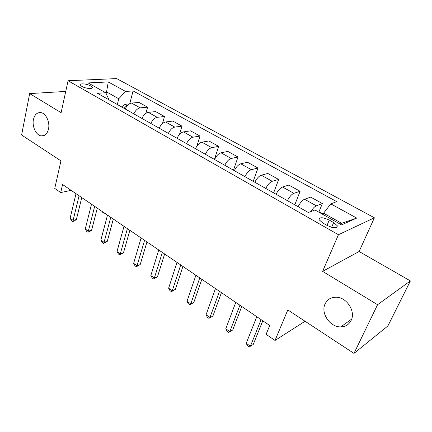 <?xml version="1.0" encoding="UTF-8"?>
<svg xmlns="http://www.w3.org/2000/svg" width="432" height="432" viewBox="0 0 432 432"><rect width="100%" height="100%" fill="white"/><g stroke="black" fill="none" stroke-linecap="round" stroke-linejoin="round"><path stroke-width="0.65" d="M48.492 129.065C47.234 133.904 44.798 136.177 41.18 135.88C36.072 135.286 31.892 126.43 33.442 119.545C34.663 114.583 37.141 112.266 40.889 112.601C45.965 113.26 50.123 122.224 48.492 129.065M351.146 320.398C349.002 324.578 345.535 326.743 340.751 326.894C330.059 327.348 320.479 313.146 325.085 303.923C327.245 299.484 330.896 297.243 336.037 297.205C346.54 297.016 355.952 311.315 351.146 320.398M81.864 86.411C85.59 88.646 93.425 89.305 92.27 87.313L90.677 85.936C86.989 83.738 79.191 83.052 80.309 85.055L81.864 86.411M374.382 217.793L116.683 78.597L68.062 80.735L338.445 234.722L374.382 217.793L359.116 251.51L322.601 271.355L377.563 304.706L410.4 280.919L359.116 251.51M410.4 280.919L387.877 325.976L353.981 353.403L287.815 309.928L275.017 340.459L305.057 321.262M65.734 91.422L29.668 93.593L21.6 135.005L60.944 160.861L54.751 188.433L60.718 192.548L71.123 190.35M377.563 304.706L353.981 353.403M275.017 340.459L266.107 334.314L269.725 325.507L62.559 184.518L60.718 192.548M333.661 222.534L329.265 220.066C322.72 217.118 319.329 216.999 319.086 219.71L322.623 222.88L327.067 225.401C333.688 228.388 337.1 228.523 337.311 225.79L333.661 222.534L331.636 227.286M340.033 224.035L341.663 223.312L323.563 213.197L330.799 203.877L336.701 201.609L133.083 90.936L129.773 103.626M330.799 203.877L356.708 218.079L341.555 224.888L314.933 209.974L308.345 212.506L97.459 93.29L105.656 92.75L88.117 82.922L108.27 81.94L125.593 91.433L133.083 90.936M322.601 271.355L338.445 234.722M29.668 93.593L61.112 112.671L68.062 80.735M105.656 92.75L109.118 99.878M106.137 93.652L106.558 91.924L104.431 92.065M323.017 214.504L323.563 213.197M117.315 104.517L118.773 98.755L106.558 91.924L108.27 81.94M310.889 211.529C312.806 208.467 314.62 206.561 316.332 205.81L322.364 203.542L318.816 212.15M125.242 108.999C126.846 105.511 128.957 103.534 131.571 103.07L139.007 102.427L147.593 107.158L145.908 113.33M141.944 118.438C143.591 114.907 145.714 112.882 148.3 112.369L155.639 111.602L164.5 116.489L162.486 123.552M159.197 128.196C160.893 124.61 163.021 122.537 165.58 121.975L172.816 121.073L181.969 126.117L179.485 134.428M177.034 138.278C178.778 134.644 180.911 132.521 183.433 131.906L190.561 130.858L200.016 136.075L196.825 146.275M195.485 148.705C197.278 145.022 199.417 142.846 201.901 142.177L208.899 140.967L218.678 146.367L214.412 159.403M214.574 159.494C216.421 155.763 218.565 153.527 221.006 152.798L227.864 151.427L237.983 157.01L233.474 170.181M234.344 170.672C236.245 166.882 238.388 164.592 240.786 163.798L247.487 162.254L257.969 168.032L253.195 181.332M254.826 182.25C256.781 178.405 258.935 176.056 261.279 175.192L267.813 173.459L278.667 179.447L273.623 192.877M276.059 194.254C278.078 190.355 280.228 187.936 282.517 187.007L288.868 185.069L300.116 191.273L294.781 204.838M298.085 206.707C300.17 202.748 302.324 200.264 304.549 199.255L310.694 197.111L322.364 203.542M287.41 200.669C289.462 196.738 291.616 194.292 293.873 193.32L300.116 191.273M265.766 188.438C267.759 184.561 269.908 182.18 272.225 181.283L278.667 179.447M244.901 176.639C246.829 172.822 248.983 170.5 251.348 169.673L257.969 168.032M224.764 165.256C226.638 161.498 228.787 159.235 231.206 158.474L237.983 157.01M205.33 154.273C207.149 150.563 209.288 148.354 211.756 147.652L218.678 146.367M186.548 143.656C188.32 139.995 190.453 137.846 192.958 137.203L200.016 136.075M168.399 133.396C170.122 129.789 172.249 127.688 174.787 127.1L181.969 126.117M150.844 123.471C152.518 119.912 154.64 117.866 157.216 117.326L164.5 116.489M133.861 113.87C135.486 110.36 137.603 108.356 140.206 107.865L147.593 107.158M125.593 91.433L118.773 98.755M341.663 223.312L356.708 218.079M261.095 319.637L250.403 346.237L246.224 343.273L256.797 316.71M262.796 320.792L253.228 344.488L249.129 346.982L247.466 345.794L246.224 343.273M323.217 214.029L320.009 212.231L318.827 212.155M239.906 305.213L229.819 331.625L225.79 328.763L235.759 302.389M241.742 306.461L232.713 329.994L228.663 332.419L227.054 331.274L225.79 328.763M232.713 329.994L228.663 332.419M219.472 291.308L209.957 317.52L206.069 314.761L215.476 288.587M221.438 292.642L212.917 316.003L208.91 318.362L207.36 317.261L206.069 314.761M212.917 316.003L208.91 318.362M199.762 277.889L190.782 303.907L187.029 301.239L195.901 275.265M201.841 279.31L193.801 302.486L190.782 303.907L189.832 304.792L188.336 303.728L187.029 301.239M193.801 302.486L189.832 304.792M180.727 264.94L172.26 290.758L168.631 288.182L177.001 262.402M182.92 266.431L175.327 289.435L172.26 290.758L171.407 291.686L169.96 290.655L168.631 288.182M175.327 289.435L171.407 291.686M162.346 252.428L154.354 278.046L150.844 275.551L158.744 249.977M164.635 253.989L157.469 276.815L154.354 278.046L153.587 279.007L152.188 278.014L150.844 275.551M157.469 276.815L153.587 279.007M144.574 240.338L137.036 265.75L133.645 263.336L141.097 237.967M146.956 241.958L140.195 264.605L137.036 265.75L136.355 266.749L135 265.783L133.645 263.336M140.195 264.605L136.355 266.749M127.391 228.641L120.28 253.854L116.996 251.516L124.022 226.346M129.859 230.321L123.476 252.785L120.28 253.854L119.675 254.88L118.363 253.951L116.996 251.516M123.476 252.785L119.675 254.88M110.765 217.323L104.058 242.33L100.872 240.073L107.503 215.104M113.308 219.056L107.282 241.342L104.058 242.33L103.523 243.394L102.254 242.487L100.872 240.073M107.282 241.342L103.523 243.394M94.667 206.372L88.339 231.174L85.255 228.982L91.508 204.223M97.281 208.148L91.595 230.256L88.339 231.174L87.88 232.259L86.648 231.385L85.255 228.982M91.595 230.256L89.181 231.892L87.88 232.259M79.072 195.755L73.105 220.358L70.119 218.236L76.01 193.676M81.756 197.581L76.388 219.51L73.105 220.358L72.711 221.47L71.518 220.622L70.119 218.236M76.388 219.51L74.023 221.13L72.711 221.47M127.91 104.992L124.794 104.576L121.538 106.904M126.884 106.148L126.268 106.25L123.995 108.292M104.668 213.176L104.031 213.343L102.854 212.544L102.319 211.577M104.236 212.884L104.031 213.343M304.549 199.255L316.332 205.81M282.517 187.007L293.873 193.32M261.279 175.192L272.225 181.283M240.786 163.798L251.348 169.673M221.006 152.798L231.206 158.474M201.901 142.177L211.756 147.652M183.433 131.906L192.958 137.203M165.58 121.975L174.787 127.1M148.3 112.369L157.216 117.326M131.571 103.07L140.206 107.865M327.029 225.374L329.265 220.066M127.127 105.845L124.886 104.587M124.027 108.248L121.57 106.861M125.917 107.606L126.268 106.25M41.18 135.88L44.048 135.529M340.751 326.894L351.664 319.118M92.086 88.085L92.27 87.313M336.555 227.545L337.311 225.79"/></g></svg>
